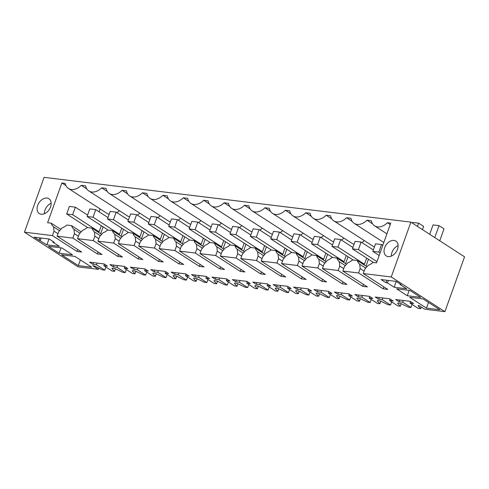 <?xml version="1.0" encoding="UTF-8"?>
<svg xmlns="http://www.w3.org/2000/svg" width="489" height="489" viewBox="0 0 489 489"><rect width="100%" height="100%" fill="white"/><g stroke="black" fill="none" stroke-linecap="round" stroke-linejoin="round"><path stroke-width="0.73" d="M391.646 301.915L390.54 305.014L382.282 299.678L378.639 299.237L375.234 297.037L389.812 298.816L393.217 301.016L389.568 300.57L397.826 305.906L400.308 306.212L401.194 303.724M390.54 305.014L388.058 304.714L381.842 301.689A3.215 0.74 -160.3 0 0 378.376 300.594A3.215 0.74 -160.3 0 0 377.288 300.766A3.215 0.74 -160.3 0 0 377.459 301.151L379.898 303.718L380.784 301.236M379.898 303.718L377.416 303.412L369.158 298.076L369.715 296.523M360.375 298.742L359.488 301.224L357.049 298.663A3.215 0.74 -160.3 0 1 356.878 298.272A3.215 0.74 -160.3 0 1 357.966 298.101A3.215 0.74 -160.3 0 1 361.432 299.195L367.649 302.22L370.13 302.526L371.237 299.421M359.488 301.224L357.007 300.924L348.749 295.588L349.305 294.036M339.965 296.248L339.073 298.73L336.64 296.169A3.215 0.74 -160.3 0 1 336.469 295.784A3.215 0.74 -160.3 0 1 337.557 295.607A3.215 0.74 -160.3 0 1 341.022 296.701L347.239 299.726L349.721 300.032L350.827 296.927M339.073 298.73L336.597 298.431L328.339 293.094L328.895 291.542M319.555 293.755L318.663 296.242L316.23 293.675A3.215 0.74 -160.3 0 1 316.059 293.29A3.215 0.74 -160.3 0 1 317.141 293.119A3.215 0.74 -160.3 0 1 320.613 294.213L326.829 297.239L329.305 297.538L330.417 294.439M318.663 296.242L316.187 295.937L307.929 290.6L308.486 289.048M299.146 291.267L298.253 293.748L295.821 291.181A3.215 0.74 -160.3 0 1 295.649 290.796A3.215 0.74 -160.3 0 1 296.731 290.625A3.215 0.74 -160.3 0 1 300.203 291.719L306.42 294.745L308.895 295.05L310.008 291.945M298.253 293.748L295.778 293.449L287.52 288.107L288.076 286.56M278.736 288.773L277.844 291.255L275.411 288.693A3.215 0.74 -160.3 0 1 275.24 288.308A3.215 0.74 -160.3 0 1 276.322 288.131A3.215 0.74 -160.3 0 1 279.794 289.225L286.01 292.251L288.486 292.556L289.598 289.451M277.844 291.255L275.368 290.955L267.11 285.619L267.666 284.066M258.326 286.279L257.434 288.767L255.001 286.199A3.215 0.74 -160.3 0 1 254.83 285.814A3.215 0.74 -160.3 0 1 255.912 285.643A3.215 0.74 -160.3 0 1 259.384 286.737L265.6 289.763L268.076 290.063L269.188 286.964M257.434 288.767L254.958 288.461L246.701 283.125L247.257 281.572M237.917 283.791L237.024 286.273L234.592 283.706A3.215 0.74 -160.3 0 1 234.42 283.32A3.215 0.74 -160.3 0 1 235.502 283.149A3.215 0.74 -160.3 0 1 238.974 284.243L245.191 287.269L247.666 287.575L248.779 284.47M237.024 286.273L234.549 285.967L226.291 280.631L226.847 279.085M217.507 281.297L216.615 283.779L214.182 281.218A3.215 0.74 -160.3 0 1 214.011 280.827A3.215 0.74 -160.3 0 1 215.093 280.655A3.215 0.74 -160.3 0 1 218.565 281.75L224.781 284.775L227.257 285.081L228.369 281.976M216.615 283.779L214.139 283.479L205.881 278.143L206.437 276.591M197.098 278.803L196.205 281.291L193.772 278.724A3.215 0.74 -160.3 0 1 193.601 278.339A3.215 0.74 -160.3 0 1 194.683 278.168A3.215 0.74 -160.3 0 1 198.155 279.262L204.371 282.287L206.847 282.587L207.959 279.482M196.205 281.291L193.73 280.986L185.472 275.649L186.028 274.097M176.688 276.316L175.796 278.797L173.363 276.23A3.215 0.74 -160.3 0 1 173.192 275.845A3.215 0.74 -160.3 0 1 174.273 275.674A3.215 0.74 -160.3 0 1 177.745 276.768L183.962 279.794L186.437 280.093L187.55 276.994M175.796 278.797L173.32 278.492L165.062 273.155L165.618 271.603M156.278 273.822L155.386 276.303L152.953 273.742A3.215 0.74 -160.3 0 1 152.782 273.351A3.215 0.74 -160.3 0 1 153.864 273.18A3.215 0.74 -160.3 0 1 157.336 274.274L163.552 277.3L166.028 277.605L167.14 274.5M155.386 276.303L152.91 276.004L144.652 270.668L145.209 269.115M135.863 271.328L134.976 273.809L132.543 271.248A3.215 0.74 -160.3 0 1 132.372 270.863A3.215 0.74 -160.3 0 1 133.454 270.686A3.215 0.74 -160.3 0 1 136.926 271.78L143.143 274.812L145.618 275.111L146.731 272.006M134.976 273.809L132.501 273.51L124.243 268.174L124.799 266.621M115.453 268.84L114.567 271.322L112.134 268.754A3.215 0.74 -160.3 0 1 111.963 268.369A3.215 0.74 -160.3 0 1 113.045 268.198A3.215 0.74 -160.3 0 1 116.516 269.292L122.733 272.318L125.208 272.618L126.321 269.518M114.567 271.322L112.091 271.016L103.833 265.68L104.389 264.127M103.833 265.68L107.476 266.126L104.078 263.926L89.499 262.147L92.898 264.347L96.541 264.793L104.799 270.13L105.911 267.025M104.799 270.13L102.323 269.824L96.107 266.798A3.215 0.74 -160.3 0 0 92.782 265.723L98.387 269.347L98.821 268.119M98.387 269.347L78.118 266.872L24.45 232.183L52.439 235.6L76.969 251.45L81.632 252.024L57.103 236.169L58.686 231.755L62.103 227.892A14.462 10.037 122.9 0 0 66.816 225.062L71.577 225.643L81.205 231.865M421.316 307.025L420.717 308.7L418.278 306.138A3.215 0.74 -160.3 0 1 418.113 305.747A3.215 0.74 -160.3 0 1 419.049 305.564L424.654 309.182L444.917 311.658L464.55 256.817L410.882 222.128L44.083 177.342L24.45 232.183M420.717 308.7L418.236 308.4L409.978 303.064L410.534 301.511M400.308 306.212L397.869 303.645A3.215 0.74 -160.3 0 1 397.704 303.259A3.215 0.74 -160.3 0 1 398.786 303.088A3.215 0.74 -160.3 0 1 402.251 304.176L408.468 307.208L410.949 307.508L412.056 304.402M98.087 251.957L97.378 253.944L72.849 238.094L57.103 236.169M125.208 272.618L116.95 267.281L113.307 266.835L109.909 264.641L124.487 266.419L127.886 268.62L124.243 268.174M145.618 275.111L137.36 269.775L133.717 269.329L130.318 267.135L144.897 268.913L148.295 271.108L144.652 270.668M166.028 277.605L157.77 272.269L154.127 271.823L150.728 269.622L165.306 271.407L168.705 273.602L165.062 273.155M186.437 280.093L178.179 274.757L174.536 274.317L171.138 272.116L185.716 273.895L189.115 276.096L185.472 275.649M206.847 282.587L198.589 277.251L194.946 276.805L191.547 274.61L206.126 276.389L209.524 278.583L205.881 278.143M227.257 285.081L218.999 279.745L215.356 279.298L211.957 277.098L226.535 278.883L229.934 281.077L226.291 280.631M247.666 287.575L239.408 282.232L235.765 281.792L232.367 279.592L246.945 281.371L250.344 283.571L246.701 283.125M268.076 290.063L259.824 284.726L256.175 284.28L252.776 282.086L267.355 283.864L270.753 286.065L267.11 285.619M288.486 292.556L280.234 287.22L276.585 286.774L273.186 284.58L287.764 286.358L291.163 288.553L287.52 288.107M308.895 295.05L300.643 289.714L296.994 289.268L293.596 287.067L308.174 288.846L311.572 291.047L307.929 290.6M329.305 297.538L321.053 292.202L317.404 291.756L314.005 289.561L328.584 291.34L331.982 293.541L328.339 293.094M349.721 300.032L341.463 294.696L337.813 294.25L334.415 292.055L348.993 293.834L352.392 296.028L348.749 295.588M370.13 302.526L361.872 297.19L358.223 296.744L354.825 294.543L369.403 296.328L372.807 298.522L369.158 298.076M410.949 307.508L402.691 302.171L399.048 301.725L395.644 299.531L410.222 301.31L413.627 303.504L409.978 303.064M444.917 311.658L391.243 276.97L363.254 273.547L387.783 289.402L383.119 288.834L358.59 272.978L342.844 271.059L367.373 286.909L362.71 286.34L338.18 270.49L322.434 268.565L346.964 284.421L342.3 283.846L317.771 267.996L302.025 266.071L326.554 281.927L321.89 281.358L297.361 265.503L281.615 263.583L306.145 279.433L301.481 278.864L276.951 263.015L261.205 261.089L285.735 276.945L281.065 276.371L256.542 260.521L240.796 258.595L265.325 274.451L260.655 273.883L236.132 258.027L220.386 256.108L244.916 271.957L240.246 271.389L215.722 255.533L199.977 253.614L224.506 269.463L219.836 268.895L195.313 253.045L179.567 251.12L204.09 266.976L199.426 266.407L174.903 250.551L159.157 248.632L183.681 264.482L179.017 263.913L154.487 248.057L138.748 246.138L163.271 261.988L158.607 261.419L134.078 245.57L118.338 243.644L142.861 259.5L138.198 258.932L113.668 243.076L97.928 241.15L122.452 257.006L117.788 256.438L93.258 240.582L77.519 238.663L102.042 254.512L97.378 253.944M407.264 295.729L420.674 297.367L409.99 290.46L396.579 288.822L407.264 295.729L409.189 290.362M72.543 254.861L59.132 253.223L48.448 246.315L61.858 247.954L72.543 254.861M52.751 242.067L59.426 246.383L46.889 244.855L34.071 237.177L49.23 239.029L54.206 242.244L52.751 242.067L52.971 241.444M78.313 265.619L61.559 254.793L74.97 256.425L91.73 267.257L78.313 265.619L80.361 259.91M426.451 308.125L409.696 297.3L423.107 298.938L439.862 309.763L426.451 308.125L428.492 302.416M381.035 279.543L396.2 281.389L401.176 284.61L400.008 284.464L406.689 288.785L394.152 287.251L387.471 282.935L386.017 282.758L381.035 279.543M402.691 302.171L403.303 300.466M410.882 222.128L391.243 276.97M109.157 214.316A13.655 9.48 -57.1 0 1 107.054 213.424L68.442 188.467A13.655 9.48 122.9 0 0 81.241 185.337L85.618 185.875A13.655 9.48 122.9 0 0 88.851 190.961A13.655 9.48 122.9 0 0 101.651 187.831L106.027 188.363A13.655 9.48 122.9 0 0 109.261 193.455A13.655 9.48 122.9 0 0 122.061 190.325L126.437 190.857A13.655 9.48 122.9 0 0 129.677 195.942A13.655 9.48 122.9 0 0 142.47 192.813L146.847 193.351A13.655 9.48 122.9 0 0 150.086 198.436A13.655 9.48 122.9 0 0 162.88 195.307L167.256 195.838A13.655 9.48 122.9 0 0 170.496 200.93A13.655 9.48 122.9 0 0 183.289 197.8L187.666 198.332A13.655 9.48 122.9 0 0 190.906 203.418A13.655 9.48 122.9 0 0 203.699 200.288L208.076 200.826A13.655 9.48 122.9 0 0 211.315 205.912A13.655 9.48 122.9 0 0 224.109 202.782L228.485 203.314A13.655 9.48 122.9 0 0 231.725 208.406A13.655 9.48 122.9 0 0 244.518 205.276L248.895 205.808A13.655 9.48 122.9 0 0 252.135 210.9A13.655 9.48 122.9 0 0 264.928 207.764L269.305 208.302A13.655 9.48 122.9 0 0 272.544 213.387A13.655 9.48 122.9 0 0 285.338 210.258L289.714 210.796A13.655 9.48 122.9 0 0 292.954 215.881A13.655 9.48 122.9 0 0 305.747 212.752L310.124 213.283A13.655 9.48 122.9 0 0 313.363 218.375A13.655 9.48 122.9 0 0 326.157 215.239L330.533 215.777A13.655 9.48 122.9 0 0 333.773 220.863A13.655 9.48 122.9 0 0 346.567 217.733L350.943 218.271A13.655 9.48 122.9 0 0 354.183 223.357A13.655 9.48 122.9 0 0 366.976 220.227L371.353 220.759A13.655 9.48 122.9 0 0 374.592 225.851A13.655 9.48 122.9 0 0 387.386 222.721L390.742 223.131L376.512 262.874L372.96 262.44A14.462 10.037 122.9 0 1 368.248 265.276L364.837 269.133L363.254 273.547M52.439 235.6L54.022 231.181L57.977 233.736M59.572 230.747L53.539 226.847L54.022 231.181M53.539 226.847A14.462 10.037 122.9 0 1 51.168 223.149L60.795 229.372M68.442 188.467A13.655 9.48 122.9 0 1 65.202 183.381L61.852 182.972L47.616 222.721L51.168 223.149M384.666 247.74A8.839 6.137 122.9 0 1 395.882 241.101A8.839 6.137 122.9 0 1 397.496 249.304A8.839 6.137 122.9 0 1 386.286 255.943A8.839 6.137 122.9 0 1 384.666 247.74M37.702 205.374A8.839 6.137 122.9 0 1 48.912 198.736A8.839 6.137 122.9 0 1 50.532 206.939A8.839 6.137 122.9 0 1 39.316 213.577A8.839 6.137 122.9 0 1 37.702 205.374M116.92 212.636A13.655 9.48 -57.1 0 0 119.414 210.716M99.078 211.804L100.104 208.931M333.773 220.863L372.386 245.82A13.655 9.48 -57.1 0 0 374.488 246.713M382.251 245.032A13.655 9.48 -57.1 0 0 383.101 244.463M313.363 218.375L351.976 243.333A13.655 9.48 -57.1 0 0 354.079 244.225M361.842 242.544A13.655 9.48 -57.1 0 0 364.336 240.619M292.954 215.881L331.566 240.839A13.655 9.48 -57.1 0 0 333.669 241.731M341.432 240.05A13.655 9.48 -57.1 0 0 343.926 238.125M272.544 213.387L311.157 238.345A13.655 9.48 -57.1 0 0 313.253 239.237M321.022 237.556A13.655 9.48 -57.1 0 0 323.516 235.637M252.135 210.9L290.747 235.851A13.655 9.48 -57.1 0 0 292.844 236.749M300.613 235.068A13.655 9.48 -57.1 0 0 303.107 233.143M231.725 208.406L270.338 233.363A13.655 9.48 -57.1 0 0 272.434 234.255M280.203 232.575A13.655 9.48 -57.1 0 0 282.697 230.649M211.315 205.912L249.928 230.869A13.655 9.48 -57.1 0 0 252.024 231.762M259.793 230.081A13.655 9.48 -57.1 0 0 262.287 228.161M190.906 203.418L229.518 228.375A13.655 9.48 -57.1 0 0 231.615 229.274M239.384 227.593A13.655 9.48 -57.1 0 0 241.878 225.667M170.496 200.93L209.109 225.887A13.655 9.48 -57.1 0 0 211.205 226.78M218.974 225.099A13.655 9.48 -57.1 0 0 221.468 223.173M150.086 198.436L188.699 223.394A13.655 9.48 -57.1 0 0 190.796 224.286M198.558 222.605A13.655 9.48 -57.1 0 0 201.058 220.68M129.677 195.942L168.289 220.9A13.655 9.48 -57.1 0 0 170.386 221.792M178.149 220.111A13.655 9.48 -57.1 0 0 180.649 218.192M109.261 193.455L147.88 218.412A13.655 9.48 -57.1 0 0 149.976 219.304M157.739 217.623A13.655 9.48 -57.1 0 0 160.239 215.698M88.851 190.961L127.47 215.918A13.655 9.48 -57.1 0 0 129.567 216.81M137.33 215.129A13.655 9.48 -57.1 0 0 139.823 213.204M399.048 301.725L399.66 300.02M383.828 286.847L383.119 288.834M358.59 272.978L360.173 268.565L364.128 271.12M365.723 268.131L359.69 264.231A14.462 10.037 122.9 0 1 357.312 260.533L352.551 259.952A14.462 10.037 122.9 0 1 347.838 262.782L344.427 266.639L342.844 271.059M359.69 264.231L360.173 268.565M398.119 245.631A8.839 6.137 -57.1 0 0 391.952 252.446A8.839 6.137 -57.1 0 0 391.334 256.126M400.008 284.464L400.185 283.968M394.152 287.251L396.243 281.419M387.471 282.935L388.37 280.435M386.017 282.758L386.909 280.258M387.386 222.721L390.228 224.555M366.976 220.227L372.6 223.858M357.312 260.533L366.939 266.756M97.36 231.609L99.12 231.823L101.321 225.68M100.642 233.73L103.112 226.835M96.541 264.793L97.152 263.082M72.849 238.094L74.432 233.675L78.387 236.23M79.982 233.241L73.949 229.341L74.432 233.675M73.949 229.341A14.462 10.037 122.9 0 1 71.577 225.643M76.969 251.45L77.678 249.469M92.898 264.347L93.509 262.636M46.889 244.855L48.986 238.999M40.214 240.533L41.107 238.033M39.047 240.392L39.939 237.892M51.149 203.265A8.839 6.137 -57.1 0 0 44.988 210.081A8.839 6.137 -57.1 0 0 44.365 213.76M59.132 253.223L61.052 247.856M81.241 185.337L86.859 188.974M61.852 182.972L65.96 185.631M346.53 264.262L336.903 258.039L332.141 257.458A14.462 10.037 122.9 0 1 327.428 260.289L324.018 264.152L322.434 268.565M345.313 265.637L339.28 261.737L339.763 266.071L343.712 268.626M336.903 258.039A14.462 10.037 -57.1 0 0 339.28 261.737M338.18 270.49L339.763 266.071M363.419 284.353L362.71 286.34M346.567 217.733L352.19 221.37M382.282 299.678L382.893 297.972M378.639 299.237L379.25 297.526M389.568 300.57L390.124 299.017M365.974 266.126L368.443 259.231M362.685 264.005L364.452 264.219L366.652 258.076M326.12 261.768L316.493 255.545L311.731 254.965A14.462 10.037 122.9 0 1 307.019 257.801L303.608 261.658L302.025 266.071M324.904 263.143L318.871 259.243L319.354 263.577L323.302 266.132M316.493 255.545A14.462 10.037 -57.1 0 0 318.871 259.243M317.771 267.996L319.354 263.577M343.009 281.866L342.3 283.846M326.157 215.239L331.78 218.876M361.872 297.19L362.483 295.478M358.223 296.744L358.84 295.032M345.564 263.638L348.034 256.743M342.276 261.511L344.042 261.725L346.243 255.582M305.711 259.28L296.083 253.057L291.322 252.477A14.462 10.037 122.9 0 1 286.609 255.307L283.198 259.164L281.615 263.583M304.494 260.655L298.461 256.756L298.944 261.089L302.893 263.644M296.083 253.057A14.462 10.037 -57.1 0 0 298.461 256.756M297.361 265.503L298.944 261.089M322.599 279.372L321.89 281.358M305.747 212.752L311.371 216.382M341.463 294.696L342.074 292.99M337.813 294.25L338.425 292.544M325.154 261.144L327.624 254.249M321.866 259.017L323.632 259.237L325.827 253.088M285.301 256.786L275.674 250.564L270.912 249.983A14.462 10.037 122.9 0 1 266.199 252.813L262.789 256.67L261.205 261.089M284.085 258.161L278.052 254.262L278.528 258.595L282.483 261.15M275.674 250.564A14.462 10.037 -57.1 0 0 278.052 254.262M276.951 263.015L278.528 258.595M302.19 276.878L301.481 278.864M285.338 210.258L290.961 213.895M321.053 292.202L321.664 290.497M317.404 291.756L318.015 290.05M304.745 258.65L307.214 251.756M301.456 256.529L303.223 256.743L305.417 250.6M264.891 254.292L255.264 248.07L250.502 247.489A14.462 10.037 122.9 0 1 245.79 250.325L242.379 254.182L240.796 258.595M263.675 255.668L257.642 251.768L258.119 256.102L262.073 258.657M255.264 248.07A14.462 10.037 -57.1 0 0 257.642 251.768M256.542 260.521L258.119 256.102M281.78 274.384L281.065 276.371M264.928 207.764L270.551 211.401M300.643 289.714L301.255 288.003M296.994 289.268L297.605 287.556M284.335 256.157L286.798 249.262M281.047 254.035L282.807 254.249L285.008 248.106M244.482 251.804L234.854 245.582L230.093 245.001A14.462 10.037 122.9 0 1 225.38 247.831L221.969 251.688L220.386 256.108M243.265 253.18L237.232 249.28L237.709 253.614L241.664 256.169M234.854 245.582A14.462 10.037 -57.1 0 0 237.232 249.28M236.132 258.027L237.709 253.614M261.37 271.896L260.655 273.883M244.518 205.276L250.142 208.907M280.234 287.22L280.845 285.509M276.585 286.774L277.196 285.069M263.926 253.669L266.389 246.774M260.637 251.542L262.397 251.762L264.598 245.612M224.072 249.311L214.445 243.088L209.683 242.507A14.462 10.037 122.9 0 1 204.97 245.337L201.554 249.194L199.977 253.614M222.856 250.686L216.823 246.786L217.299 251.12L221.254 253.675M214.445 243.088A14.462 10.037 -57.1 0 0 216.823 246.786M215.722 255.533L217.299 251.12M240.961 269.402L240.246 271.389M224.109 202.782L229.732 206.419M259.824 284.726L260.435 283.021M256.175 284.28L256.786 282.575M243.516 251.175L245.979 244.28M240.227 249.054L241.988 249.268L244.188 243.125M203.662 246.817L194.035 240.594L189.274 240.013A14.462 10.037 122.9 0 1 184.561 242.85L181.144 246.707L179.567 251.12M202.446 248.192L196.413 244.292L196.89 248.626L200.845 251.181M194.035 240.594A14.462 10.037 -57.1 0 0 196.413 244.292M195.313 253.045L196.89 248.626M220.551 266.908L219.836 268.895M203.699 200.288L209.323 203.925M239.408 282.232L240.026 280.527M235.765 281.792L236.376 280.081M223.1 248.681L225.57 241.786M219.818 246.56L221.578 246.774L223.779 240.631M183.253 244.323L173.626 238.106L168.864 237.52A14.462 10.037 122.9 0 1 164.151 240.356L160.734 244.213L159.157 248.632M182.036 245.704L176.003 241.804L176.48 246.138L180.435 248.693M173.626 238.106A14.462 10.037 -57.1 0 0 176.003 241.804M174.903 250.551L176.48 246.138M200.142 264.421L199.426 266.407M183.289 197.8L188.913 201.431M218.999 279.745L219.61 278.033M215.356 279.298L215.967 277.593M202.691 246.193L205.16 239.298M199.408 244.066L201.168 244.28L203.369 238.137M162.843 241.835L153.216 235.612L148.454 235.032A14.462 10.037 122.9 0 1 143.742 237.862L140.325 241.719L138.748 246.138M161.627 243.21L155.594 239.31L156.07 243.644L160.025 246.199M153.216 235.612A14.462 10.037 -57.1 0 0 155.594 239.31M154.487 248.057L156.07 243.644M179.732 261.927L179.017 263.913M162.88 195.307L168.503 198.937M198.589 277.251L199.2 275.545M194.946 276.805L195.557 275.099M182.281 243.699L184.75 236.804M178.998 241.578L180.759 241.792L182.959 235.649M142.433 239.341L132.806 233.119L128.045 232.538A14.462 10.037 122.9 0 1 123.332 235.374L119.915 239.231L118.338 243.644M141.217 240.716L135.184 236.817L135.661 241.15L139.616 243.705M132.806 233.119A14.462 10.037 -57.1 0 0 135.184 236.817M134.078 245.57L135.661 241.15M159.322 259.433L158.607 261.419M142.47 192.813L148.094 196.45M178.179 274.757L178.791 273.051M174.536 274.317L175.148 272.605M161.871 241.205L164.341 234.31M158.589 239.084L160.349 239.298L162.55 233.155M122.024 236.847L112.397 230.631L107.635 230.044A14.462 10.037 122.9 0 1 102.922 232.88L99.505 236.737L97.928 241.15M120.807 238.222L114.774 234.329L115.251 238.656L119.206 241.218M112.397 230.631A14.462 10.037 -57.1 0 0 114.774 234.329M113.668 243.076L115.251 238.656M138.907 256.945L138.198 258.932M122.061 190.325L127.684 193.956M157.77 272.269L158.381 270.558M154.127 271.823L154.738 270.111M141.462 238.718L143.931 231.823M138.179 236.59L139.94 236.804L142.14 230.661M101.614 234.359L91.987 228.137L87.225 227.556A14.462 10.037 122.9 0 1 82.513 230.386L79.096 234.243L77.519 238.663M100.392 235.735L94.359 231.835L94.842 236.169L98.796 238.724M91.987 228.137A14.462 10.037 -57.1 0 0 94.359 231.835M93.258 240.582L94.842 236.169M118.497 254.451L117.788 256.438M101.651 187.831L107.268 191.462M137.36 269.775L137.971 268.07M133.717 269.329L134.328 267.624M121.052 236.224L123.521 229.329M117.77 234.097L119.53 234.317L121.73 228.167M116.95 267.281L117.562 265.576M113.307 266.835L113.919 265.13M378.798 252.092L381.499 244.549L375.521 243.822L372.82 251.364L378.798 252.092L380.075 252.917M372.82 251.364L379.164 255.466M381.499 244.549L382.777 245.374M439.745 240.784L444.012 228.864L439.03 225.649L433.052 224.922L429.697 234.292M434.764 237.568L439.03 225.649M358.388 249.604L361.09 242.055L355.112 241.328L352.41 248.87L358.388 249.604L376.964 261.609M352.41 248.87L373.51 262.507M361.09 242.055L373.321 249.965M422.441 229.604L423.602 226.376L418.621 223.155L412.643 222.428L412.398 223.112M417.465 226.389L418.621 223.155M337.978 247.11L340.68 239.567L334.702 238.834L332 246.383L337.978 247.11L364.452 264.219M332 246.383L353.101 260.02M340.68 239.567L352.911 247.471M317.569 244.616L320.271 237.073L314.293 236.346L311.591 243.889L317.569 244.616L344.042 261.725M311.591 243.889L332.691 257.526M320.271 237.073L332.502 244.977M297.159 242.128L299.861 234.579L293.883 233.852L291.181 241.395L297.159 242.128L323.632 259.237M291.181 241.395L312.282 255.032M299.861 234.579L312.092 242.489M276.75 239.634L279.451 232.092L273.473 231.358L270.772 238.907L276.75 239.634L303.223 256.743M270.772 238.907L291.872 252.544M279.451 232.092L291.682 239.995M256.34 237.141L259.042 229.598L253.064 228.87L250.362 236.413L256.34 237.141L282.807 254.249M250.362 236.413L271.462 250.05M259.042 229.598L271.273 237.501M235.93 234.653L238.632 227.104L232.654 226.376L229.952 233.919L235.93 234.653L262.397 251.762M229.952 233.919L251.053 247.556M238.632 227.104L250.863 235.013M215.521 232.159L218.222 224.616L212.244 223.883L209.543 231.425L215.521 232.159L241.988 249.268M209.543 231.425L230.643 245.068M218.222 224.616L230.453 232.519M195.111 229.665L197.813 222.122L191.835 221.389L189.133 228.938L195.111 229.665L221.578 246.774M189.133 228.938L210.233 242.575M197.813 222.122L210.044 230.026M174.701 227.171L177.403 219.628L171.425 218.901L168.723 226.444L174.701 227.171L201.168 244.28M168.723 226.444L189.824 240.081M177.403 219.628L189.634 227.538M154.292 224.683L156.993 217.134L151.015 216.407L148.314 223.95L154.292 224.683L180.759 241.792M148.314 223.95L169.414 237.587M156.993 217.134L169.225 225.044M133.882 222.189L136.584 214.647L130.606 213.913L127.904 221.462L133.882 222.189L160.349 239.298M127.904 221.462L149.004 235.099M136.584 214.647L148.815 222.55M113.472 219.695L116.174 212.153L110.196 211.425L107.494 218.968L113.472 219.695L139.94 236.804M107.494 218.968L128.595 232.605M116.174 212.153L128.405 220.062M93.063 217.208L95.758 209.659L89.787 208.931L87.085 216.474L93.063 217.208L119.53 234.317M87.085 216.474L108.185 230.111M95.758 209.659L107.996 217.568M72.647 214.714L75.349 207.171L69.377 206.437L66.675 213.986L72.647 214.714L99.12 231.823M66.675 213.986L87.775 227.623M75.349 207.171L87.586 215.074M418.278 306.138L418.486 305.558M398.077 303.064L397.869 303.645M112.134 268.754L112.336 268.18M377.667 300.576L377.459 301.151M357.257 298.082L357.049 298.663M336.848 295.588L336.64 296.169M316.438 293.1L316.23 293.675M296.028 290.607L295.821 291.181M275.619 288.113L275.411 288.693M255.209 285.625L255.001 286.199M234.799 283.131L234.592 283.706M214.39 280.637L214.182 281.218M193.98 278.149L193.772 278.724M173.571 275.655L173.363 276.23M153.155 273.162L152.953 273.742M132.745 270.668L132.543 271.248M386.915 233.815L374.592 225.851M383.804 242.501L354.183 223.357"/></g></svg>
